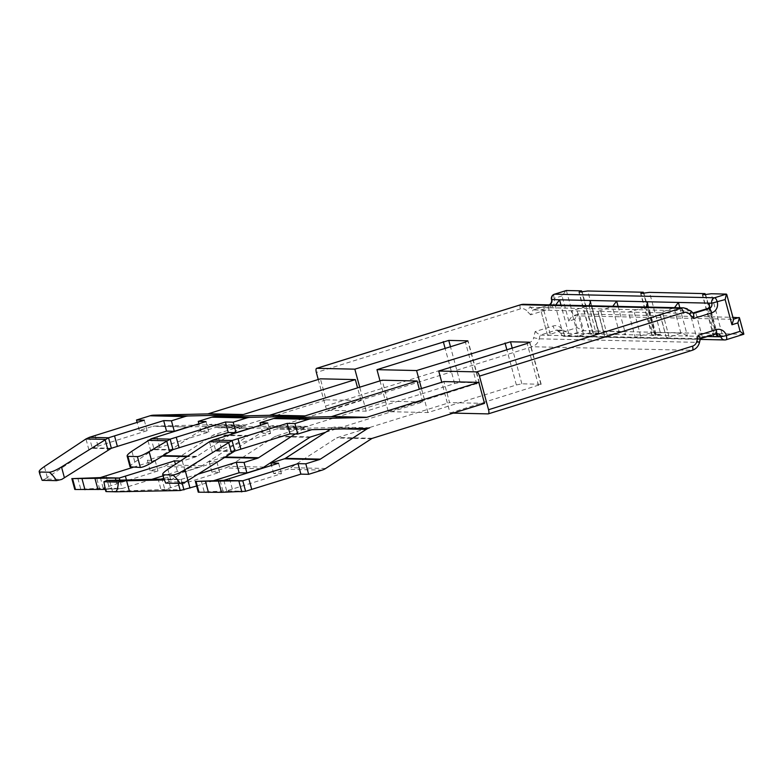 <?xml version="1.0" encoding="UTF-8"?>
<svg xmlns="http://www.w3.org/2000/svg" width="783" height="783" viewBox="0 0 783 783"><rect width="100%" height="100%" fill="white"/><g stroke="black" fill="none" stroke-linecap="round" stroke-linejoin="round"><path stroke-width="0.59" stroke-dasharray="3.92 2.94" d="M185.248 482.171L168.57 481.799L170.811 480.194L167.875 469.32M365.955 428.399L331.003 427.616L277.446 428.869A4.375 4.091 91.3 0 0 276.389 429.045L262.824 433.273L270.595 433.449L214.718 451.057L170.811 480.194M223.84 480.361L226.669 490.863L198.98 492.253M245.608 491.284L226.678 490.863L281.459 473.705L273.688 473.539L287.253 469.311A15.317 14.319 91.3 0 0 290.679 467.696L336.553 437.971A4.375 4.091 91.3 0 1 337.532 437.511L449.559 402.589L443.892 381.585M165.653 483.091L168.57 481.799M133.13 467.304L155.122 460.443L147.361 460.277L160.916 456.049A4.375 4.091 91.3 0 0 161.895 455.589L207.779 425.854A15.317 14.319 91.3 0 1 211.204 424.249A15.317 14.319 91.3 0 1 207.505 424.856L153.948 426.109A4.375 4.091 91.3 0 0 152.891 426.285L139.325 430.513L147.096 430.689L91.22 448.297L45.071 479.039L61.749 479.411M230.515 434.555L196.856 456.372A4.375 4.091 -88.7 0 1 195.877 456.832L182.312 461.05L180.393 461.011M100.341 477.601L103.17 488.103L75.481 489.492M105.333 489.414L122.109 488.523L103.18 488.103L157.96 470.945L150.189 470.779L163.755 466.551A15.317 14.319 91.3 0 0 167.18 464.936L213.054 435.211A4.375 4.091 91.3 0 1 214.033 434.751L326.061 399.829L320.394 378.825M151.726 479.382L122.109 488.523L119.848 480.155M326.061 399.829L361.012 400.612L248.984 435.524A4.375 4.091 -88.7 0 0 248.005 435.984L202.131 465.719A15.317 14.319 -88.7 0 1 198.706 467.334L185.14 471.552L177.379 471.386L163.05 475.849M42.155 480.331L45.071 479.039M700.374 338.667L696.968 338.657L714.243 333.793L715.799 333.822L700.08 338.726L699.229 342.406L539.223 338.833L533.693 337.757L535.112 331.62L553.111 326.012A8.75 8.182 -88.7 0 1 563.241 331.963L576.993 327.676L583.609 330.69L565.923 336.201L725.929 339.783L743.615 334.263L583.609 330.69L579.077 313.885L573.185 315.725L566.383 290.522M660.823 334.38L655.342 335.574L651.936 335.418L654.608 334.243L660.823 334.38L649.489 292.372M722.572 335.76L717.091 336.954L713.685 336.798L716.357 335.623L722.572 335.76L711.238 293.752M599.073 333L593.592 334.194L590.186 334.038L592.858 332.863L599.073 333L587.739 290.992M726.389 294.095L733.191 319.298L711.825 318.818L705.385 294.937M683.872 307.866A10.942 10.228 -88.7 0 1 690.723 310.9L693.278 313.523L659.873 312.779L674.046 307.836L645.701 307.21L628.416 312.074L598.124 311.399L612.296 306.456L588.61 305.928L571.336 310.792L533.272 309.951L530.717 307.327A4.375 1.145 -44.2 0 0 526.333 310.45A6.567 6.137 -88.7 0 0 520.372 308.894L316.361 372.473M692.955 312.994L690.166 313.454L696.968 338.657L635.219 337.277L653.658 332.237L655.919 334.008L656.007 335.349L560.863 333.225L563.241 331.963A4.375 1.478 72.7 0 0 565.923 336.201A4.375 4.091 -88.7 0 1 560.863 333.225A4.375 4.091 -88.7 0 0 555.793 330.25A4.375 1.478 72.7 0 1 553.111 326.012M716.357 335.623L711.825 318.818L650.076 317.438L643.636 293.556M707.45 308.59L714.243 333.793L716.181 333.744M707.323 336.504L687.464 336.054L682.15 332.873L666.382 337.894L659.873 312.779L628.416 312.074L635.219 337.277L578.128 336.005L596.568 330.964L598.829 332.726L598.917 334.077L590.656 303.471M646.161 307.024L645.701 307.21L652.493 332.413L680.848 333.049L674.046 307.836L674.535 307.66M618.09 306.398L625.715 334.674L620.4 331.493L604.926 336.602L598.124 311.399L571.336 310.792L578.128 336.005L540.074 335.153L555.793 330.25L562.008 330.387L547.542 335.241L540.75 310.039L555.206 305.184L548.991 305.047L533.086 309.97L548.824 305.067A4.375 1.478 -107.3 0 0 548.58 309.216L530.58 314.815L533.086 309.97M654.608 334.243L650.076 317.438L572.99 315.755L578.882 313.914L732.927 317.321M592.858 332.863L581.886 292.176M589.07 305.752L595.413 331.14L619.099 331.669L612.296 306.456L612.786 306.28M331.003 427.616A15.317 14.319 91.3 0 0 334.703 427.009A15.317 14.319 91.3 0 0 331.278 428.614L330.318 429.231M369.654 427.782L334.703 427.009M484.511 403.372L449.559 402.589M453.259 413.111L450.059 413.042L441.749 382.251M163.794 478.393L216.871 461.823L209.11 461.657L222.666 457.429A4.375 4.091 91.3 0 0 223.644 456.969L269.528 427.234A15.317 14.319 91.3 0 1 272.954 425.629A15.317 14.319 91.3 0 1 269.254 426.236L215.697 427.489A4.375 4.091 91.3 0 0 214.64 427.665L201.074 431.893L208.846 432.069L154.065 449.227L134.833 462.087C130.418 465.219 129.087 466.942 130.859 467.255M198.03 474.185L181.137 479.411L164.352 479.94M215.697 427.489L250.648 428.272L304.205 427.019L269.254 426.236M295.25 433.997L304.479 428.017A15.317 14.319 -88.7 0 1 307.905 426.402A15.317 14.319 -88.7 0 1 304.205 427.019M307.905 426.402L272.954 425.629M106.615 491.597L164.802 489.483L219.71 472.325L211.939 472.159L225.504 467.931A15.317 14.319 91.3 0 0 228.93 466.316L274.804 436.591A4.375 4.091 91.3 0 1 275.782 436.131L387.81 401.209L382.143 380.205M213.426 480.772L196.602 486.018M325.65 432.255L422.761 401.992L387.81 401.209M153.948 426.109L188.899 426.892L242.456 425.639L207.505 424.856M233.5 432.617L242.73 426.637A15.317 14.319 -88.7 0 1 246.156 425.022A15.317 14.319 -88.7 0 1 242.456 425.639M246.156 425.022L211.204 424.249M450.059 413.042L541.17 384.306L521.85 383.797L516.369 384.982L427.929 412.553L388.309 411.662L380 380.871M427.929 412.553L421.46 388.583M422.761 401.992L419.326 389.249M318.25 379.491L325.425 406.083L529.445 342.504A6.567 6.137 -88.7 0 0 533.693 337.757M388.309 411.662L479.127 382.838L460.101 382.417L454.62 383.601L366.18 411.173L328.116 410.321A4.375 1.478 72.7 0 1 325.425 406.083M366.18 411.173L359.71 387.203M361.012 400.612L357.577 387.869M555.695 305.008L555.206 305.184L562.008 330.387L563.31 330.22L568.624 333.401L561 305.125M88.9 449.824L85.964 438.95M111.362 448.267L92.188 447.837L89.35 437.335M150.189 470.779L147.361 460.277M157.96 470.945L155.122 460.443M147.096 430.689L144.258 420.187M139.325 430.513L137.142 422.399M97.963 445.997L95.125 435.495M108.827 486.263L105.989 475.761M180.237 490.52L161.141 490.089L158.215 479.216M183.976 489.913L164.802 489.483L161.964 478.981M177.379 471.386L175.461 464.29M185.14 471.552L182.312 461.05M128.246 486.693L126.435 479.999M170.577 487.643L167.738 477.141M219.71 472.325L216.871 461.823M159.712 447.377L156.874 436.875M208.846 432.069L206.007 421.567M211.939 472.159L209.11 461.657M201.074 431.893L198.892 423.779M178.309 483.365L177.31 479.646M182.096 482.964L181.137 479.411L164.019 479.03M212.399 452.584L209.462 441.71M234.861 451.028L215.687 450.597L212.849 440.095M187.969 480.556L187.157 477.571M221.462 448.757L218.623 438.255M281.459 473.705L278.621 463.203M232.326 489.023L229.488 478.521M270.595 433.449L267.757 422.947M273.688 473.539L271.505 465.425M262.824 433.273L260.641 425.159M150.816 451.204L147.879 440.33M172.984 449.648L154.065 449.227L151.227 438.725M535.112 331.62L540.074 335.153L539.223 338.833A10.942 10.228 -88.7 0 1 532.127 346.732A4.375 1.478 72.7 0 1 529.445 342.504M576.993 327.676L574.732 319.278C576.347 316.273 577.737 314.482 578.882 313.914M574.732 319.278L568.83 321.118C570.455 318.113 571.835 316.322 572.99 315.755M568.83 321.118L562.028 295.905L565.962 290.65M115.933 480.253L118.331 489.13L99.558 488.719L96.622 477.845M220.121 480.605L223.057 491.479L241.83 491.9M233.872 451.488L214.718 451.057M322.204 470.094L287.253 469.311M195.877 456.832L187 456.626M162.375 456.078L160.916 456.049M110.374 448.728L91.22 448.297M198.706 467.334L163.755 466.551M47.313 477.434L44.377 466.56M679.84 307.778L687.464 336.054L656.007 335.349L647.747 304.744M311.34 429.828L276.389 429.045M312.397 429.652L277.446 428.869M344.226 428.908L331.278 428.614M325.63 468.479L290.679 467.696M371.504 438.744L336.553 437.971M372.483 438.284L337.532 437.511M224.447 457.468L222.666 457.429M225.191 456.998L223.644 456.969M180.07 479.587L164.087 479.225M171.986 450.108L153.106 449.687M249.591 428.448L214.64 427.665M304.479 428.017L269.528 427.234M260.455 468.714L225.504 467.931M263.881 467.099L228.93 466.316M309.755 437.364L274.804 436.591M310.734 436.904L275.782 436.131M196.856 456.372L187.705 456.166M163.128 455.618L161.895 455.589M187.842 427.068L152.891 426.285M242.73 426.637L207.779 425.854M202.131 465.719L167.18 464.936M248.005 435.984L213.054 435.211M248.984 435.524L214.033 434.751M699.522 342.357L699.229 342.406A10.942 10.228 -88.7 0 1 692.133 350.314L532.127 346.732L328.116 410.321M692.133 350.314L488.122 413.894M743.615 334.263L739.083 317.458M549.47 304.861A4.375 4.091 -88.7 0 1 548.991 305.047A4.375 1.478 -107.3 0 0 548.824 305.067L549.343 304.861M691.027 311.008A4.375 1.145 -44.2 0 0 690.723 310.9L530.717 307.327A10.942 10.228 -88.7 0 0 523.876 304.293M530.58 314.815L526.333 310.45M562.028 295.905L554.168 298.362A8.75 8.182 -88.7 0 1 548.58 309.216M112.429 491.284L109.493 480.41M476.749 384.101L465.415 342.093M479.127 382.838L467.882 341.134M460.101 382.417L450.479 346.752M454.62 383.601L445.126 348.415M538.498 385.481L527.165 343.473M540.877 384.218L529.631 342.514M521.85 383.797L512.229 348.132M516.369 384.982L506.875 349.795M550.214 334.067L543.422 308.864M583.619 334.811L576.817 309.608M593.592 334.194L582.258 292.186M590.49 334.126L579.146 292.118M652.239 335.506L640.895 293.498M655.342 335.574L644.008 293.566M607.305 335.339L600.502 310.137M640.709 336.083L633.907 310.88M717.111 334.351L709.496 306.124M669.054 336.719L662.252 311.517M702.459 337.463L695.656 312.26M713.988 336.886L702.645 294.878M717.091 336.954L705.757 294.946M134.833 462.087L131.906 451.214M554.227 294.33A4.375 1.478 -107.3 0 0 554.168 298.362L551.496 299.537M520.47 304.832A4.375 1.478 -107.3 0 0 520.372 308.894M77.84 478.325L80.776 489.189M201.339 481.085L204.275 491.949M717.032 333.656L715.408 333.617M682.15 332.873L653.658 332.237M620.4 331.493L596.568 330.964M563.31 330.22L557.026 330.074L560.569 333.137A4.375 4.375 0 0 0 564.69 336.377L700.198 339.401M479.421 382.926L468.087 340.918M541.17 384.306L529.837 342.298M598.829 332.726L590.529 301.984M547.542 335.241L540.75 310.039M590.186 334.038L578.852 292.03M651.936 335.418L640.602 293.41M655.919 334.008L647.619 303.266M604.633 336.514L597.83 311.311M717.668 335.388L709.369 304.646M666.382 337.894L659.58 312.691M713.685 336.798L702.351 294.79"/><path stroke-width="1.17" d="M223.84 480.361L196.044 481.379L242.769 480.782L223.84 480.361L278.621 463.203L270.859 463.037L284.415 458.809A4.375 4.091 91.3 0 0 285.394 458.349L330.318 429.231M198.98 492.253L196.044 481.379L195.339 481.339L198.275 492.204L221.481 492.341L245.608 491.284L242.769 480.782L298.039 463.644L305.81 463.81L319.376 459.592L284.415 458.809M180.051 483.405C177.643 479.607 175.226 476.798 172.818 474.997L163.461 474.792L163.363 477.013L165.653 483.091L180.051 483.405L185.248 482.171L234.861 451.028L290.013 433.88L297.785 434.056L311.34 429.828A4.375 4.091 -88.7 0 1 312.397 429.652L365.955 428.399A15.317 14.319 -88.7 0 0 369.654 427.782A15.317 14.319 -88.7 0 0 366.229 429.397L320.355 459.132A4.375 4.091 -88.7 0 1 319.376 459.592M297.785 434.056L294.946 423.554L308.512 419.326A15.317 14.319 -88.7 0 1 312.202 418.719L365.759 417.456A4.375 4.091 -88.7 0 0 366.816 417.28L478.844 382.368L484.511 403.372L372.483 438.284A4.375 4.091 -88.7 0 0 371.504 438.744L325.63 468.479A15.317 14.319 -88.7 0 1 322.204 470.094L308.639 474.312L300.878 474.146L245.608 491.284M294.946 423.554L287.175 423.378L232.022 440.526L212.859 440.095L209.462 441.71L167.875 469.32C163.128 472.619 161.65 474.439 163.461 474.792L162.658 474.39L163.363 477.013M172.818 474.997C175.539 474.752 179.591 472.991 184.994 469.712L232.022 440.526L234.861 451.028M100.341 477.601L72.545 478.619L119.27 478.022L100.341 477.601L133.13 467.304M119.848 480.155L119.27 478.022L174.54 460.884L180.393 461.011M75.481 489.492L74.777 489.444L71.84 478.579L72.545 478.619L75.481 489.492L105.333 489.414M56.552 480.645C54.144 476.847 51.727 474.038 49.319 472.237L39.962 472.032L39.864 474.253L42.155 480.331L56.552 480.645L61.749 479.411L111.362 448.267L166.515 431.12L174.286 431.296L187.842 427.068A4.375 4.091 -88.7 0 1 188.899 426.892L188.918 426.892M163.05 475.849L151.726 479.382M357.577 387.869L355.345 379.608L243.317 414.52A4.375 4.091 -88.7 0 1 242.26 414.696L188.703 415.959A15.317 14.319 -88.7 0 0 185.013 416.566L171.448 420.794L163.676 420.618L108.524 437.766L89.36 437.335L85.964 438.95L44.377 466.56C39.63 469.859 38.152 471.679 39.962 472.032L39.16 471.63L39.864 474.253M49.319 472.237C52.04 471.992 56.092 470.231 61.495 466.952L108.524 437.766L111.362 448.267M726.389 294.095L725.146 299.556L711.796 303.197A4.375 4.091 -88.7 0 1 714.595 297.775L726.389 294.095L711.238 293.752L702.645 294.878L705.023 293.615L649.489 292.372L640.895 293.498L643.274 292.235L587.739 290.992L579.146 292.118L581.524 290.855L566.383 290.522L554.589 294.193A4.375 1.478 -107.3 0 0 554.423 294.222A4.375 1.478 -107.3 0 0 554.227 294.33M693.425 313.474L708.997 308.619A4.375 4.091 -88.7 0 0 711.796 303.197L708.693 303.129L709.369 304.646C709.799 306.623 709.153 307.934 707.45 308.59L692.955 312.994M705.385 294.937L705.023 293.615M716.181 333.744L717.668 335.388L717.757 336.729L707.323 336.504M709.496 306.124L708.693 303.129L646.944 301.749L647.619 303.266L646.161 307.024M679.84 307.778L678.401 302.453L674.535 307.66M643.636 293.556L643.274 292.235M581.886 292.176L581.524 290.855M647.747 304.744L646.944 301.749L589.853 300.466L590.529 301.984L589.07 305.752M618.09 306.398L616.652 301.073L612.786 306.28M478.844 382.368L443.892 381.585L331.865 416.507A4.375 4.091 91.3 0 1 330.808 416.673L277.251 417.936A15.317 14.319 91.3 0 0 273.561 418.543L259.995 422.771L267.757 422.947L212.859 440.095M696.811 341.408L699.522 342.357L700.403 338.52L698.23 335.271L696.811 341.408A6.567 6.137 -88.7 0 1 692.554 346.145L488.543 409.724L479.47 376.124L683.481 312.534A6.567 6.137 -88.7 0 1 689.441 314.1L693.699 318.466L711.688 312.857A4.375 1.478 -107.3 0 0 708.997 308.619L707.45 308.59M441.749 382.251L438.725 371.034L476.788 371.886A4.375 1.478 72.7 0 1 479.47 376.124M488.543 409.724A4.375 1.478 72.7 0 1 488.289 413.874A4.375 1.478 72.7 0 1 488.122 413.894L453.259 413.111M295.25 433.997L258.605 457.752A4.375 4.091 -88.7 0 1 257.627 458.212L244.061 462.43L236.29 462.264L198.03 474.185M164.352 479.94L123.518 480.85L106.84 480.478L160.926 479.157L163.794 478.393M419.326 389.249L417.094 380.988L305.067 415.9A4.375 4.091 -88.7 0 1 304.01 416.076L250.452 417.339A15.317 14.319 -88.7 0 0 246.762 417.946L233.197 422.174L225.426 421.998L170.156 439.146L151.227 438.715L131.906 451.214C127.482 454.346 126.151 456.068 127.923 456.381L127.12 455.99L130.056 466.864L140.343 467.461C142.917 467.255 146.812 465.582 152.049 462.469L172.984 449.648L228.264 432.5L236.035 432.676L249.591 428.448A4.375 4.091 -88.7 0 1 250.648 428.272L250.668 428.272M417.094 380.988L382.143 380.205L270.115 415.127A4.375 4.091 91.3 0 1 269.058 415.293L215.501 416.556A15.317 14.319 91.3 0 0 211.811 417.163L198.246 421.391L206.007 421.567L151.227 438.715M130.859 467.255L127.923 456.381L137.407 456.597C139.981 456.381 143.876 454.717 149.113 451.595L170.156 439.146L172.984 449.648M196.602 486.018L180.237 490.52L115.972 491.802C117.352 489.767 118.135 486.527 118.321 482.093L103.924 481.77L105.206 488.935L106.615 491.597L105.911 491.548L105.206 488.935M115.972 491.802L106.615 491.597M325.65 432.255L310.734 436.904A4.375 4.091 -88.7 0 0 309.755 437.364L263.881 467.099A15.317 14.319 -88.7 0 1 260.455 468.714L246.89 472.932L239.128 472.766L213.426 480.772M355.345 379.608L320.394 378.825L208.366 413.747A4.375 4.091 91.3 0 1 207.309 413.913L153.752 415.176A15.317 14.319 91.3 0 0 150.062 415.783L136.496 420.011L144.258 420.187L89.36 437.335M380 380.871L376.975 369.654L416.585 370.545L510.516 341.789L529.543 342.21L527.165 343.473L438.725 371.034M421.46 388.583L416.585 370.545M233.5 432.617L230.515 434.555M359.71 387.203L354.836 369.165L316.782 368.313A4.375 1.478 72.7 0 0 316.616 368.333L520.626 304.753A4.375 1.478 -107.3 0 0 520.47 304.832M318.25 379.491L316.361 372.473A4.375 1.478 72.7 0 1 316.616 368.333M743.615 334.263L740.111 331.326L737.84 322.919L739.446 317.8L732.927 317.321M590.656 303.471L589.853 300.466L559.561 299.791L555.695 305.008M354.836 369.165L448.767 340.409L467.794 340.83L465.415 342.093L376.975 369.654M137.142 422.399L136.496 420.011M103.924 481.77L106.84 480.478M107.995 450.245L105.059 439.38L85.964 438.95M175.461 464.29L174.54 460.884M174.286 431.296L171.448 420.794M166.515 431.12L163.676 420.618M126.435 479.999L125.407 476.191M117.381 446.437L114.543 435.935M198.892 423.779L198.246 421.391M123.518 480.85L118.321 482.093M180.237 490.52L178.309 483.365M183.976 489.913L182.096 482.964M239.128 472.766L236.29 462.264M246.89 472.932L244.061 462.43M236.035 432.676L233.197 422.174M228.264 432.5L225.426 421.998M189.995 488.073L187.969 480.556M179.131 447.817L176.292 437.315M271.505 465.425L270.859 463.037M260.641 425.159L259.995 422.771M231.494 453.005L228.558 442.141L209.462 441.71M300.878 474.146L298.039 463.644M308.639 474.312L305.81 463.81M290.013 433.88L287.175 423.378M251.744 489.453L248.906 478.951M240.88 449.197L238.042 438.695M169.588 451.625L166.652 440.751L147.879 440.33M726.751 294.428L733.554 319.64L731.939 324.759L737.84 322.919M689.441 314.1A4.375 1.145 -44.2 0 0 691.027 311.008L693.63 313.689L693.699 318.466M115.395 478.266L115.933 480.253M238.893 481.026L241.83 491.89M241.693 480.958L222.803 480.537M187.93 480.576L184.994 469.712M187 456.626L162.375 456.078M118.194 478.198L99.304 477.777M64.431 477.816L61.495 466.952M711.688 312.857A8.75 8.182 -88.7 0 0 717.277 302.003A4.375 1.478 -107.3 0 0 714.595 297.775L554.589 294.193A4.375 4.091 -88.7 0 0 551.79 299.625A4.375 4.091 -88.7 0 1 549.47 304.861M716.093 333.754A4.375 4.091 -88.7 0 1 720.869 336.798L717.757 336.729L717.111 334.351M320.355 459.132L285.394 458.349M366.229 429.397L344.226 428.908M366.816 417.28L331.865 416.507M365.759 417.456L330.808 416.673M312.202 418.719L277.251 417.936M308.512 419.326L273.561 418.543M257.627 458.212L224.447 457.468M258.605 457.752L225.191 456.998M164.019 479.03L161.964 478.981M164.087 479.225L160.926 479.157M305.067 415.9L270.115 415.127M304.01 416.076L269.058 415.293M250.452 417.339L215.501 416.556M246.762 417.946L211.811 417.163M187.705 456.166L163.128 455.618M243.317 414.52L208.366 413.747M242.26 414.696L207.309 413.913M188.703 415.959L153.752 415.176M185.013 416.566L150.062 415.783M725.929 339.783A4.375 4.091 -88.7 0 1 720.869 336.798L726.35 335.613A4.375 1.478 72.7 0 1 726.095 339.753A4.375 1.478 72.7 0 1 725.929 339.783M733.436 319.219L739.083 317.458M561 305.125L559.561 299.791L551.496 299.537C551.721 299.175 552.426 303.315 548.824 305.067M683.481 312.534A4.375 1.478 -107.3 0 0 680.799 308.306L520.793 304.724A10.942 10.228 -88.7 0 1 523.876 304.293L683.872 307.866A10.942 10.228 -88.7 0 0 680.799 308.306L476.788 371.886M523.876 304.293L520.626 304.753A4.375 1.478 -107.3 0 1 520.793 304.724L316.782 368.313M450.479 346.752L448.767 340.409M445.126 348.415L443.286 341.594M129.547 491.665L126.611 480.791M512.229 348.132L510.516 341.789M506.875 349.795L505.035 342.974M740.111 331.326L726.35 335.613A8.75 8.182 -88.7 0 0 716.22 329.663L698.23 335.271M725.146 299.556L731.939 324.759M140.343 467.461L137.407 456.597M152.049 462.469L149.113 451.595M692.554 346.145A4.375 1.478 72.7 0 1 692.299 350.285A4.375 1.478 72.7 0 1 692.133 350.314M716.22 329.663A4.375 1.478 72.7 0 1 715.965 333.803A4.375 1.478 72.7 0 1 715.799 333.822M82.029 478.834L84.965 489.708M95.046 478.707L97.983 489.581M205.528 481.594L208.464 492.468M218.545 481.467L221.481 492.341M743.762 334.253L726.095 339.753A4.375 4.375 0 0 1 724.696 339.949L700.198 339.401M551.496 299.537A4.375 4.375 0 0 1 554.423 294.222L566.187 290.552M699.522 342.357C698.456 346.34 696.048 348.983 692.299 350.285L488.289 413.874M717.032 333.656L700.374 338.667M743.84 334.096L739.446 317.8M691.027 311.008L683.872 307.866"/></g></svg>
